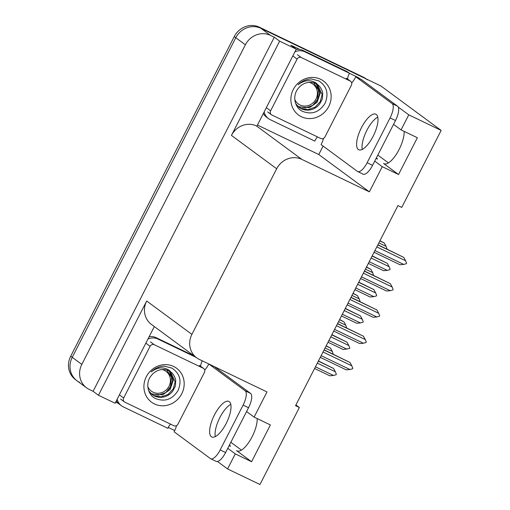 <?xml version="1.0" encoding="UTF-8"?>
<svg xmlns="http://www.w3.org/2000/svg" width="510" height="510" viewBox="0 0 510 510"><rect width="100%" height="100%" fill="white"/><g stroke="black" fill="none" stroke-linecap="round" stroke-linejoin="round"><path stroke-width="0.76" d="M229.506 444.911A20.7 7.503 -64.3 0 0 230.59 446.288L229.149 445.6M376.119 158.4L377.559 159.088A20.7 7.503 115.7 0 1 376.469 157.711M404.149 131.382A20.7 7.503 115.7 0 1 396.786 153.599A20.7 7.503 115.7 0 1 383.966 163.697A20.7 7.503 115.7 0 1 383.526 163.429L398.546 174.516L382.251 166.681L369.367 191.849L301.78 159.362A19.405 18.041 126.4 0 0 276.662 168.765L191.913 334.375A19.405 18.041 126.4 0 0 196.694 357.822A19.405 18.041 126.4 0 0 199.391 359.448L266.979 391.935L254.101 417.103L246.572 411.551M79.713 382.404A19.405 18.041 -53.6 0 1 77.016 380.785A19.405 18.041 -53.6 0 1 72.235 357.331L235.792 37.721A19.405 18.041 -53.6 0 1 260.91 28.318L380.983 86.031L441.156 130.413L408.771 114.846L398.233 107.075M174.732 430.542L168.255 427.425M118.581 403.55L115.655 402.141M323.104 146.089L318.782 154.536L257.448 125.052M349.484 73.351L358.186 77.533L358.014 77.864M301.78 159.362L256.555 126.002L256.881 126.161L296.284 49.158L290.923 45.205L299.778 49.457M191.913 334.375L146.689 301.015L98.462 395.256L115.088 403.251L154.326 326.572M146.689 301.015A19.405 18.041 126.4 0 0 151.47 324.468L196.694 357.822M256.555 126.002A19.405 18.041 126.4 0 0 231.438 135.411L279.659 41.17L274.297 37.211L93.1 391.297L89.295 389.474A19.405 18.041 -53.6 0 1 86.598 387.849A19.405 18.041 -53.6 0 1 81.817 364.401L245.367 44.791A19.405 18.041 -53.6 0 1 270.491 35.381L274.297 37.211M296.284 49.158L279.659 41.17M359.786 78.718L358.186 77.533M227.753 448.328L235.282 453.881L227.575 468.932L259.96 484.5L299.364 407.496L295.921 404.959M227.575 468.932L217.489 461.499M98.462 395.256L93.1 391.297M241.447 450.113L230.845 442.291M388.416 162.907L377.814 155.091M299.364 407.496L295.558 405.673L397.947 205.581L401.752 207.411L441.156 130.413M369.367 191.849L318.782 154.536M408.771 114.846L401.07 129.903L393.541 124.351M374.722 161.128L382.251 166.681M257.18 418.582A20.7 7.503 -64.3 0 1 249.817 440.799A20.7 7.503 -64.3 0 1 236.997 450.904A20.7 7.503 -64.3 0 1 236.557 450.636L251.583 461.716L270.402 424.938L254.101 417.103M251.583 461.716L235.282 453.881M398.546 174.516L417.365 137.738L401.07 129.903M86.598 387.849L77.016 380.785A19.405 18.041 -53.6 0 1 72.235 357.331L235.792 37.721A19.405 18.041 -53.6 0 1 260.91 28.318L364.682 78.196A19.405 18.041 -53.6 0 1 367.378 79.821M77.016 380.785L75.486 379.65A19.405 18.041 -53.6 0 1 70.705 356.203L234.256 36.592A19.405 18.041 -53.6 0 1 259.38 27.183L363.152 77.067A19.405 18.041 -53.6 0 1 365.848 78.687L366.11 78.884M326.19 345.812L330.512 348.113L326.1 345.99M325.08 347.979L332.354 351.473L330.512 348.113M332.354 351.473L333.215 354.189M317.335 363.12L335.37 371.79L336.358 374.264L336.115 374.735L333.489 375.468L329.766 375.787L314.587 368.488M333.489 375.468L315.448 366.798M318.444 360.952L333.527 368.43L318.348 361.137M335.37 371.79L333.527 368.43M324.137 349.822L349.981 362.476L324.041 350.007M323.028 351.989L351.823 365.836L349.981 362.476M351.823 365.836L352.812 368.303L352.569 368.775L349.943 369.508L321.147 355.668M349.943 369.508L346.22 369.833L320.28 357.363M373.142 136.291A19.731 7.153 -64.3 0 0 375.844 114.202A19.731 7.153 -64.3 0 0 361.45 127.672A19.731 7.153 -64.3 0 0 358.747 149.761A19.731 7.153 -64.3 0 0 373.142 136.291M362.259 149.411A19.731 7.153 115.7 0 1 366.881 130.28A19.731 7.153 115.7 0 1 377.763 117.16M367.136 162.728L372.568 165.342L395.505 120.519A12.935 4.692 115.7 0 0 397.551 106.201L361.22 79.407L355.782 76.793L392.12 103.587A12.935 4.692 115.7 0 1 390.067 117.912L367.136 162.728A12.935 4.692 115.7 0 1 357.695 171.564A12.935 4.692 115.7 0 1 357.421 171.398L321.09 144.598A12.935 4.692 115.7 0 0 323.544 138.376M355.782 76.793A12.935 4.692 115.7 0 1 351.69 82.907M372.568 165.342A12.935 4.692 115.7 0 1 363.126 174.178L357.695 171.564M263.358 113.513A12.935 12.03 126.4 0 0 266.558 117.185L268.477 118.6A12.935 12.03 -53.6 0 1 264.142 111.983M317.526 136.935A12.935 12.03 -53.6 0 0 314.823 141.098L270.274 119.684A12.935 12.03 -53.6 0 1 268.477 118.6M347.571 79.056A12.935 12.03 -53.6 0 1 349.522 73.293L347.603 71.878L303.055 50.464A12.935 12.03 126.4 0 0 296.119 49.483M294.933 51.803A12.935 12.03 -53.6 0 1 304.974 51.873L349.522 73.293M339.634 319.541L343.957 321.842L339.539 319.719M338.525 321.708L345.799 325.201L343.957 321.842M345.799 325.201L346.66 327.917M353.079 293.269L357.402 295.57L352.984 293.448M351.97 295.43L359.244 298.93L357.402 295.57M359.244 298.93L360.105 301.646M366.524 266.991L370.846 269.299L366.429 267.176M365.415 269.159L372.689 272.659L370.846 269.299M372.689 272.659L373.55 275.374M379.969 240.72L384.291 243.028L379.873 240.905M378.86 242.887L386.134 246.387L384.291 243.028M386.134 246.387L386.994 249.103M330.78 336.849L348.814 345.519L349.796 347.992L349.56 348.457L343.204 349.516L328.026 342.216M346.928 349.197L328.893 340.527M331.882 334.681L346.972 342.159L331.793 334.866M348.814 345.519L346.972 342.159M344.218 310.577L362.259 319.247L363.241 321.714L362.999 322.186L360.372 322.926L356.649 323.244L341.47 315.945M360.372 322.926L342.337 314.256M345.327 308.41L360.417 315.888L345.238 308.588M362.259 319.247L360.417 315.888M357.663 284.306L375.698 292.976L376.686 295.443L376.444 295.915L373.817 296.648L370.094 296.973L354.915 289.674M373.817 296.648L355.782 287.984M358.772 282.138L373.862 289.616L358.683 282.317M375.698 292.976L373.862 289.616M371.108 258.028L389.143 266.698L390.131 269.172L389.889 269.643L387.262 270.376L383.539 270.695L368.36 263.402M387.262 270.376L369.227 261.706M372.217 255.867L387.307 263.345L372.128 256.045M389.143 266.698L387.307 263.345M337.582 323.55L363.426 336.205L337.486 323.735M336.472 325.718L365.268 339.558L363.426 336.205M365.268 339.558L366.256 342.031L366.014 342.503L363.388 343.236L334.592 329.396M363.388 343.236L359.665 343.555L333.725 331.092M351.027 297.279L376.871 309.933L350.931 297.464M349.917 299.447L378.713 313.287L376.871 309.933M378.713 313.287L379.701 315.76L379.459 316.232L376.833 316.965L348.037 303.125M376.833 316.965L373.11 317.284L347.17 304.814M364.471 271.008L390.316 283.656L364.376 271.186M363.362 273.175L392.158 287.015L390.316 283.656M392.158 287.015L393.146 289.489L392.904 289.96L390.277 290.694L361.475 276.853M390.277 290.694L386.554 291.012L360.615 278.543M377.91 244.736L403.761 257.384L377.821 244.915M376.807 246.904L405.603 260.744L403.761 257.384M405.603 260.744L406.591 263.217L406.349 263.689L403.722 264.422L374.92 250.582M403.722 264.422L399.999 264.741L374.053 252.272M320.599 79.273A21.088 19.61 -53.6 0 1 328.727 106.52A21.088 19.61 -53.6 0 1 301.423 116.745A21.088 19.61 -53.6 0 1 293.295 89.492A21.088 19.61 -53.6 0 1 320.599 79.273M302.213 111.218C311.648 115.011 319.26 112.378 325.042 103.32C328.956 93.661 326.878 86.177 318.807 80.873L311.336 78.961C306.293 79.139 301.888 81.064 298.127 84.736C304.387 79.93 310.424 79.407 316.232 83.168L318.259 85.202A14.624 13.598 126.4 0 0 317.775 84.826A14.624 13.598 126.4 0 0 315.741 83.602A14.624 13.598 126.4 0 0 298.401 88.204C292.173 95.268 294.289 107.24 302.213 111.218M295.704 103.657L299.217 107.482L301.314 108.745C307.485 111.671 315.512 109.937 319.961 103.524C323.27 96.862 322.148 100.54 322.677 93.719C323.053 91.59 319.751 85.795 318.259 85.202M298.854 107.208L300.702 108.298L307.938 109.656L315.072 107.215L320.242 101.662L322.122 94.522L317.475 84.609M298.273 106.501L305.509 107.865L312.636 105.417L317.813 99.864L319.693 92.731L316.149 83.806M298.05 106.507L298.879 106.953L309.551 107.642L317.099 102.306L320.299 92.916L316.493 83.997M271.862 114.986A3.232 3.009 -53.6 0 1 270.612 110.81L297.081 59.09A3.232 3.009 -53.6 0 1 301.27 57.522L350.166 81.026A3.232 3.009 -53.6 0 1 351.409 85.208L324.947 136.922A3.232 3.009 -53.6 0 1 320.758 138.49L271.862 114.986M309.168 82.352A12.323 11.456 -53.6 0 1 315.996 99.023A12.323 11.456 -53.6 0 1 305.044 106.074A12.323 11.456 -53.6 0 1 294.78 99.424M313.663 82.818L318.565 90.181L317.424 99.514L312.783 105.321M173.63 366.473A21.088 19.61 -53.6 0 1 181.758 393.726A21.088 19.61 -53.6 0 1 154.453 403.945A21.088 19.61 -53.6 0 1 146.332 376.692A21.088 19.61 -53.6 0 1 173.63 366.473M155.244 398.418C164.679 402.211 172.291 399.579 178.073 390.52C181.994 380.862 179.915 373.377 171.838 368.073L164.367 366.161C159.324 366.339 154.919 368.265 151.158 371.937C157.424 367.13 163.455 366.607 169.263 370.368L171.29 372.402A14.624 13.598 126.4 0 0 170.805 372.026A14.624 13.598 126.4 0 0 168.778 370.808A14.624 13.598 126.4 0 0 151.432 375.405C145.203 382.468 147.326 394.44 155.244 398.418M148.735 390.864L152.248 394.683L154.345 395.951C160.516 398.871 168.549 397.137 172.998 390.724C176.301 384.062 175.179 387.74 175.708 380.925C176.09 378.79 172.782 372.995 171.29 372.402M151.884 394.408L153.739 395.499L160.969 396.863L168.102 394.415L173.273 388.862L175.153 381.722L170.506 371.809M151.304 393.707L158.54 395.065L165.667 392.623L170.844 387.064L172.724 379.931L169.18 371.012M151.081 393.714L151.91 394.153L162.582 394.842L170.13 389.512L173.33 380.116L169.524 371.197M124.893 402.186A3.232 3.009 -53.6 0 1 123.65 398.01L150.112 346.29A3.232 3.009 -53.6 0 1 154.3 344.728L203.197 368.226A3.232 3.009 -53.6 0 1 204.44 372.408L177.977 424.122A3.232 3.009 -53.6 0 1 173.789 425.691L124.893 402.186M226.172 423.491A19.731 7.153 -64.3 0 0 228.875 401.402A19.731 7.153 -64.3 0 0 214.48 414.872A19.731 7.153 -64.3 0 0 211.777 436.962A19.731 7.153 -64.3 0 0 226.172 423.491M215.29 436.611A19.731 7.153 115.7 0 1 219.912 417.486A19.731 7.153 115.7 0 1 230.794 404.366M220.167 449.935L225.598 452.542L248.536 407.726A12.935 4.692 115.7 0 0 250.582 393.401L214.251 366.607L208.819 363.993L245.151 390.794A12.935 4.692 115.7 0 1 243.104 405.112L220.167 449.935A12.935 4.692 115.7 0 1 210.726 458.764A12.935 4.692 115.7 0 1 210.451 458.598L174.12 431.804A12.935 4.692 115.7 0 0 176.575 425.576M208.819 363.993A12.935 4.692 115.7 0 1 204.72 370.113M225.598 452.542A12.935 4.692 115.7 0 1 216.163 461.378L210.726 458.764M116.388 400.713A12.935 12.03 126.4 0 0 119.589 404.392L121.507 405.801A12.935 12.03 -53.6 0 1 117.172 399.183M170.557 424.135A12.935 12.03 -53.6 0 0 167.854 428.298L123.305 406.884A12.935 12.03 -53.6 0 1 121.507 405.801M194.202 355.986L156.085 337.665A12.935 12.03 126.4 0 0 149.156 336.683M147.964 339.003A12.935 12.03 -53.6 0 1 158.004 339.08L196.12 357.395M200.602 366.256A12.935 12.03 -53.6 0 1 202.336 360.863M162.199 369.559A12.323 11.456 -53.6 0 1 169.027 386.229A12.323 11.456 -53.6 0 1 158.075 393.274A12.323 11.456 -53.6 0 1 147.811 386.625M166.694 370.018L171.596 377.381L170.455 386.714L165.82 392.522M383.526 163.429L384.451 163.876M270.491 35.381L259.38 27.183M245.367 44.791L234.256 36.592M81.817 364.401L70.705 356.203M276.662 168.765L231.438 135.411M236.557 450.636L237.481 451.082M363.152 77.067L364.682 78.196M304.974 51.873L303.055 50.464M395.505 120.519L390.067 117.912M397.551 106.201L392.12 103.587M270.612 110.81L266.781 107.98M350.166 81.026L346.335 78.202M301.27 57.522L297.432 54.697M297.081 59.09L293.25 56.266M123.65 398.01L119.812 395.18M203.197 368.226L199.365 365.402M154.3 344.728L150.463 341.898M150.112 346.29L146.281 343.466M158.004 339.08L156.085 337.665M248.536 407.726L243.104 405.112M250.582 393.401L245.151 390.794M271.409 114.718L267.578 111.888M350.612 81.3L346.781 78.47M124.446 401.918L120.609 399.094M203.643 368.5L199.812 365.67"/></g></svg>

